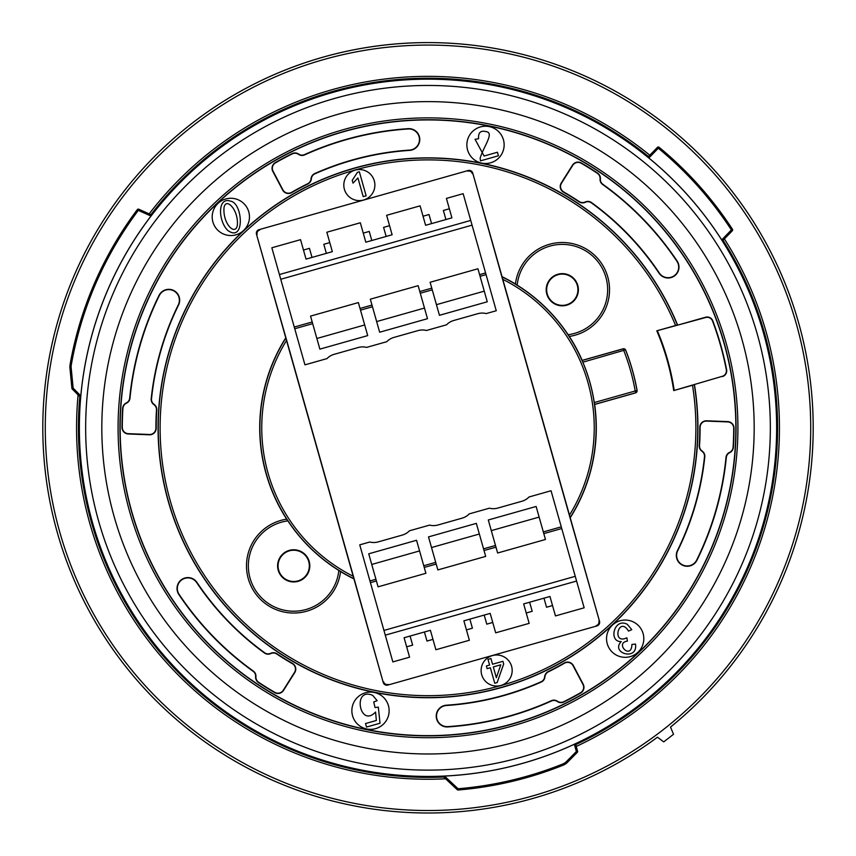<?xml version="1.0" encoding="UTF-8"?>
<svg xmlns="http://www.w3.org/2000/svg" width="856" height="856" viewBox="0 0 856 856"><rect width="100%" height="100%" fill="white"/><g stroke="black" fill="none" stroke-linecap="round" stroke-linejoin="round"><path stroke-width="1.28" d="M472.747 173.094L599.521 621.328A3.724 3.724 -150.8 0 1 596.953 625.929L387.854 685.067A3.724 3.724 -60.8 0 1 383.253 682.5L354.117 578.795A168.108 168.108 0 0 1 285.968 337.863L256.479 234.266A3.724 3.724 29.2 0 1 259.047 229.665L468.146 170.526A3.724 3.724 119.2 0 1 472.747 173.094L501.884 276.798A168.108 168.108 0 0 1 570.032 517.73L599.521 621.328M570.032 517.73L501.884 276.798M383.253 682.5L256.479 234.266M285.968 337.863L354.117 578.795M694.441 384.494L722.282 376.308A5.692 5.692 0 0 0 726.316 369.739A303.912 303.912 0 0 0 712.534 321A5.692 5.692 0 0 0 705.654 317.523L656.809 330.801A248.518 248.518 0 0 1 673.715 390.582L694.291 384.729A269.758 269.758 0 0 1 351.795 686.566A269.758 269.758 0 0 1 227.546 247.277A269.758 269.758 0 0 1 677.406 325.002L677.652 325.13A269.94 269.94 0 0 0 227.461 247.106A269.94 269.94 0 0 0 351.805 686.758A269.94 269.94 0 0 0 694.441 384.494L694.291 384.729M722.357 376.597A5.992 5.992 0 0 0 726.616 369.685A304.222 304.222 0 0 0 712.813 320.893A5.992 5.992 0 0 0 705.569 317.234L677.652 325.13M677.406 325.002L656.809 330.801M722.282 376.308L673.715 390.582M674.143 389.919A249.043 249.043 0 0 0 657.515 331.133M704.798 456.804A278.318 278.318 0 0 1 677.706 550.708A10.582 10.582 0 0 0 682.532 564.874A10.582 10.582 0 0 0 696.698 560.049A299.482 299.482 0 0 0 726.016 457.393A6.195 6.195 0 0 1 729.526 452.407A6.238 6.238 0 0 0 733.089 447.174A305.699 305.699 0 0 0 733.699 428.15A6.238 6.238 0 0 0 727.707 421.912L706.575 421.099A6.238 6.238 0 0 0 700.101 427.347A272.101 272.101 0 0 1 699.523 445.559A6.238 6.238 0 0 0 702.188 451.08A6.195 6.195 0 0 1 704.798 456.804L704.499 456.772A278.018 278.018 0 0 1 677.438 550.568A10.893 10.893 0 0 0 682.393 565.153A10.893 10.893 0 0 0 696.977 560.188A299.793 299.793 0 0 0 726.327 457.425L726.016 457.393M541.281 682.018A278.318 278.318 0 0 1 446.415 705.505A10.582 10.582 0 0 0 436.549 716.761A10.582 10.582 0 0 0 447.806 726.626A299.482 299.482 0 0 0 551.382 700.69A6.195 6.195 0 0 1 557.449 701.235A6.238 6.238 0 0 0 563.762 701.695A305.699 305.699 0 0 0 580.539 692.718A6.238 6.238 0 0 0 582.947 684.404L573.081 665.701A6.238 6.238 0 0 0 564.446 663.218A272.101 272.101 0 0 1 548.386 671.821A6.238 6.238 0 0 0 544.93 676.882A6.195 6.195 0 0 1 541.281 682.018L541.153 681.74A278.018 278.018 0 0 1 446.393 705.205A10.893 10.893 0 0 0 436.25 716.782A10.893 10.893 0 0 0 447.827 726.926A299.793 299.793 0 0 0 551.499 700.968L551.382 700.69M264.472 653.01A278.318 278.318 0 0 1 196.698 582.594A10.582 10.582 0 0 0 182.018 579.683A10.582 10.582 0 0 0 179.107 594.364A299.482 299.482 0 0 0 253.355 671.093A6.195 6.195 0 0 1 255.923 676.625A6.238 6.238 0 0 0 258.683 682.318A305.699 305.699 0 0 0 274.84 692.354A6.238 6.238 0 0 0 283.24 690.289L294.507 672.399A6.238 6.238 0 0 0 292.335 663.668A272.101 272.101 0 0 1 276.863 654.059A6.238 6.238 0 0 0 270.742 653.599A6.195 6.195 0 0 1 264.472 653.01L264.654 652.764A278.018 278.018 0 0 1 196.955 582.422A10.893 10.893 0 0 0 181.846 579.426A10.893 10.893 0 0 0 178.861 594.535A299.793 299.793 0 0 0 253.183 671.339L253.355 671.093M151.202 398.789A278.318 278.318 0 0 1 178.294 304.886A10.582 10.582 0 0 0 173.468 290.719A10.582 10.582 0 0 0 159.302 295.534A299.482 299.482 0 0 0 129.984 398.2A6.195 6.195 0 0 1 126.474 403.176A6.238 6.238 0 0 0 122.911 408.419A305.699 305.699 0 0 0 122.301 427.433A6.238 6.238 0 0 0 128.293 433.671L149.426 434.484A6.238 6.238 0 0 0 155.899 428.246A272.101 272.101 0 0 1 156.477 410.035A6.238 6.238 0 0 0 153.812 404.514A6.195 6.195 0 0 1 151.202 398.789L151.501 398.821A278.018 278.018 0 0 1 178.562 305.014A10.893 10.893 0 0 0 173.608 290.441A10.893 10.893 0 0 0 159.023 295.406A299.793 299.793 0 0 0 129.673 398.168L129.984 398.2M314.719 173.575A278.318 278.318 0 0 1 409.585 150.089A10.582 10.582 0 0 0 419.451 138.822A10.582 10.582 0 0 0 408.194 128.967A299.482 299.482 0 0 0 304.618 154.904A6.195 6.195 0 0 1 298.551 154.358A6.238 6.238 0 0 0 292.238 153.898A305.699 305.699 0 0 0 275.461 162.875A6.238 6.238 0 0 0 273.053 171.179L282.919 189.882A6.238 6.238 0 0 0 291.554 192.375A272.101 272.101 0 0 1 307.614 183.773A6.238 6.238 0 0 0 311.07 178.701A6.195 6.195 0 0 1 314.719 173.575L314.848 173.854A278.018 278.018 0 0 1 409.607 150.389A10.893 10.893 0 0 0 419.75 138.811A10.893 10.893 0 0 0 408.173 128.668A299.793 299.793 0 0 0 304.501 154.626L304.618 154.904M591.528 202.583A278.318 278.318 0 0 1 659.302 273A10.582 10.582 0 0 0 673.982 275.91A10.582 10.582 0 0 0 676.893 261.219A299.482 299.482 0 0 0 602.645 184.5A6.195 6.195 0 0 1 600.077 178.968A6.238 6.238 0 0 0 597.317 173.276A305.699 305.699 0 0 0 581.16 163.229A6.238 6.238 0 0 0 572.76 165.304L561.493 183.195A6.238 6.238 0 0 0 563.665 191.915A272.101 272.101 0 0 1 579.138 201.524A6.238 6.238 0 0 0 585.258 201.984A6.195 6.195 0 0 1 591.528 202.583L591.346 202.829A278.018 278.018 0 0 1 659.045 273.171A10.893 10.893 0 0 0 674.154 276.156A10.893 10.893 0 0 0 677.139 261.059A299.793 299.793 0 0 0 602.817 184.254L602.645 184.5M729.526 452.407L729.665 452.685A6.538 6.538 0 0 0 733.389 447.185A305.999 305.999 0 0 0 733.999 428.15A6.538 6.538 0 0 0 727.718 421.612L706.596 420.799A6.538 6.538 0 0 0 699.801 427.347A271.801 271.801 0 0 1 699.224 445.537A6.538 6.538 0 0 0 702.006 451.326L702.188 451.08M600.077 178.968L600.388 178.99A6.538 6.538 0 0 0 597.488 173.019A305.999 305.999 0 0 0 581.31 162.972A6.538 6.538 0 0 0 572.504 165.144L561.236 183.034A6.538 6.538 0 0 0 563.505 192.183A271.801 271.801 0 0 1 578.977 201.781A6.538 6.538 0 0 0 585.386 202.262L585.258 201.984M298.551 154.358L298.723 154.101A6.538 6.538 0 0 0 292.099 153.62A305.999 305.999 0 0 0 275.311 162.608A6.538 6.538 0 0 0 272.786 171.328L282.64 190.021A6.538 6.538 0 0 0 291.703 192.632A271.801 271.801 0 0 1 307.753 184.04A6.538 6.538 0 0 0 311.37 178.733L311.07 178.701M126.474 403.176L126.335 402.909A6.538 6.538 0 0 0 122.611 408.398A305.999 305.999 0 0 0 122.001 427.433A6.538 6.538 0 0 0 128.282 433.981L149.404 434.795A6.538 6.538 0 0 0 156.199 428.246A271.801 271.801 0 0 1 156.776 410.056A6.538 6.538 0 0 0 153.994 404.267L153.812 404.514M255.923 676.625L255.612 676.593A6.538 6.538 0 0 0 258.512 682.574A305.999 305.999 0 0 0 274.69 692.622A6.538 6.538 0 0 0 283.497 690.45L294.764 672.559A6.538 6.538 0 0 0 292.495 663.411A271.801 271.801 0 0 1 277.023 653.813A6.538 6.538 0 0 0 270.614 653.331L270.742 653.599M557.449 701.235L557.277 701.481A6.538 6.538 0 0 0 563.901 701.963A305.999 305.999 0 0 0 580.689 692.975A6.538 6.538 0 0 0 583.214 684.265L573.36 665.561A6.538 6.538 0 0 0 564.297 662.951A271.801 271.801 0 0 1 548.247 671.553A6.538 6.538 0 0 0 544.63 676.861L544.93 676.882M729.665 452.685A5.885 5.885 0 0 0 726.327 457.425M255.612 676.593A5.885 5.885 0 0 0 253.183 671.339M264.654 652.764A5.885 5.885 0 0 0 270.614 653.331M541.153 681.74A5.885 5.885 0 0 0 544.63 676.861M557.277 701.481A5.885 5.885 0 0 0 551.499 700.968M704.499 456.772A5.885 5.885 0 0 0 702.006 451.326M591.346 202.829A5.885 5.885 0 0 0 585.386 202.262M600.388 178.99A5.885 5.885 0 0 0 602.817 184.254M314.848 173.854A5.885 5.885 0 0 0 311.37 178.733M298.723 154.101A5.885 5.885 0 0 0 304.501 154.626M151.501 398.821A5.885 5.885 0 0 0 153.994 404.267M126.335 402.909A5.885 5.885 0 0 0 129.673 398.168M578.389 289.788A16.104 16.104 0 0 1 554.196 303.645A16.104 16.104 0 0 1 554.292 275.76A16.104 16.104 0 0 1 578.389 289.788M577.928 289.788A15.633 15.633 0 0 0 562.317 274.102A15.633 15.633 0 0 0 546.663 289.735A15.633 15.633 0 0 0 562.264 305.367A15.633 15.633 0 0 0 577.928 289.788M309.808 565.912A16.104 16.104 0 0 1 285.604 579.769A16.104 16.104 0 0 1 285.711 551.885A16.104 16.104 0 0 1 309.808 565.912M309.337 565.912A15.633 15.633 0 0 0 293.736 550.226A15.633 15.633 0 0 0 278.072 565.859A15.633 15.633 0 0 0 293.683 581.492A15.633 15.633 0 0 0 309.337 565.912M596.953 625.929L387.854 685.067M259.047 229.665L468.146 170.526M596.311 625.565A3.724 3.724 -150.8 0 0 598.879 620.964M383.616 681.847A3.724 3.724 -60.8 0 0 388.217 684.426M259.689 230.018A3.724 3.724 29.2 0 0 257.121 234.619M472.384 173.736A3.724 3.724 119.2 0 0 467.783 171.168M377.122 700.668L372.735 695.372C352.126 686.576 359.638 728.788 375.559 712.032L376.362 720.485L365.523 723.545L366.518 727.054L380.021 723.234L378.32 707.131L375.056 707.57L373.719 701.984L377.122 700.668M621.221 641.583C608.145 642.075 614.127 617.219 627.32 624.334L631.782 629.642L628.529 631.086C618.695 615.036 611.312 645.37 626.87 637.784L627.405 641.112C614.212 642.974 631.418 660.597 631.931 644.408L635.505 644.108C638.062 661.41 610.114 653.182 621.221 641.583M489.6 665.058L487.984 659.334L490.916 658.51L492.542 664.235L502.911 661.303L503.681 663.989L497.143 682.574L494.747 683.249L490.37 667.755L487.139 668.664L486.369 665.979L489.6 665.058M497.432 152.25L484.1 156.017L475.059 139.303L478.59 138.726C478.087 132.53 480.665 130.176 486.336 131.674C494.458 132.969 483.512 146.547 480.141 158.2L480.462 160.853L498.427 155.771L497.432 152.25M357.455 172.334L359.349 171.799L366.143 195.81L363.201 196.634L357.915 177.93L353.036 183.131L352.233 180.284L357.455 172.334M351.859 710.651A18.639 18.639 0 0 0 382.589 724.904A18.639 18.639 0 0 0 378.331 693.809A18.639 18.639 0 0 0 351.859 710.651M606.54 638.619A18.639 18.639 0 0 1 633.012 621.777A18.639 18.639 0 0 1 637.271 652.871A18.639 18.639 0 0 1 606.54 638.619M120.14 426.684A307.871 307.871 0 0 1 582.893 161.731A307.871 307.871 0 0 1 580.967 694.965A307.871 307.871 0 0 1 120.14 426.684M212.192 216.836A18.639 18.639 0 0 1 240.204 200.796A18.639 18.639 0 0 1 240.087 233.078A18.639 18.639 0 0 1 212.192 216.836M466.862 144.803A18.639 18.639 0 0 0 494.768 161.046A18.639 18.639 0 0 0 494.886 128.764A18.639 18.639 0 0 0 466.862 144.803M754.179 428.974A326.179 326.179 0 0 0 265.938 144.728A326.179 326.179 0 0 0 263.894 709.688A326.179 326.179 0 0 0 754.179 428.974M374.297 180.841A15.536 15.536 0 0 0 348.21 174.239A15.536 15.536 0 0 0 355.54 200.133A15.536 15.536 0 0 0 374.297 180.841M481.703 674.742A15.536 15.536 0 0 0 507.79 681.344A15.536 15.536 0 0 0 500.46 655.461A15.536 15.536 0 0 0 481.703 674.742M582.198 360.376L623.339 348.734L625.586 349.847L582.861 362.206L582.198 360.376A168.29 168.29 0 0 0 569.326 336.429A47.219 47.219 0 0 0 563.772 242.537A47.219 47.219 0 0 0 515.43 283.989A168.29 168.29 0 0 0 502.033 276.67M625.586 349.847A212.406 212.406 0 0 1 637.142 390.711L635.815 392.829L594.663 404.46L594.278 402.555L635.216 390.978A210.458 210.458 0 0 0 623.799 350.628L623.339 348.734M570.224 517.762A168.29 168.29 0 0 0 594.663 404.46M338.826 570.46A168.236 168.236 0 0 1 287.862 520.876A45.357 45.357 0 0 0 248.411 568.223A45.357 45.357 0 0 0 292.591 611.195A45.357 45.357 0 0 0 338.826 570.46L340.581 571.573A168.29 168.29 0 0 0 353.967 578.923M340.57 571.594A47.219 47.219 0 0 1 246.571 568.641A47.219 47.219 0 0 1 286.674 519.164A168.29 168.29 0 0 1 285.776 337.831M85.664 426.555A342.336 342.336 0 0 1 429.241 85.461A342.336 342.336 0 0 1 770.336 429.038A342.336 342.336 0 0 1 426.759 770.122A342.336 342.336 0 0 1 85.664 426.555M582.155 360.472L623.296 348.831A1.862 1.862 26.3 0 1 625.543 349.944A212.331 212.331 0 0 1 637.057 390.657L637.142 390.711M582.861 362.206A168.183 168.183 0 0 1 594.278 402.555M517.174 285.134A168.236 168.236 0 0 1 568.138 334.707A45.357 45.357 0 0 0 607.589 287.359A45.357 45.357 0 0 0 563.409 244.399A45.357 45.357 0 0 0 517.174 285.134L515.43 283.989M568.138 334.707L569.326 336.429M287.862 520.876L286.674 519.164M635.815 392.829L635.216 390.978L637.057 390.657A1.862 1.862 122.1 0 1 635.73 392.776L594.578 404.406M227.824 230.478C245.244 243.018 242.804 202.701 230.499 201.16C217.52 196.42 217.884 220.784 227.824 230.478M224.037 207.526C222.571 223.748 235.389 236.288 237.347 225.235C238.717 209.72 225.952 196.976 224.037 207.526M500.792 664.802L493.302 666.92L496.352 677.706L500.792 664.802M312.012 257.421L309.455 248.347L303.473 250.038L306.041 259.111L300.542 239.669L271.844 247.78L304.95 364.838L327.013 358.6A12.294 8.688 164.2 0 1 334.247 354.298L358.161 347.525A12.294 8.688 164.2 0 1 366.582 347.408L386.794 341.694A12.294 8.688 164.2 0 1 394.038 337.382L417.953 330.619A12.294 8.688 164.2 0 1 426.374 330.502L446.586 324.788A12.294 8.688 164.2 0 1 453.819 320.476L477.734 313.713A12.294 8.688 164.2 0 1 486.155 313.596L496.255 310.739L485.577 272.936L479.595 274.637L487.267 301.783L439.449 315.308L432.248 289.852L420.285 293.234L427.486 318.689L379.657 332.224L372.456 306.758L360.504 310.14L367.705 335.606L319.877 349.13L312.675 323.664L294.742 328.736M326.361 253.355L323.803 244.292L329.774 242.601L332.342 251.664L326.842 232.233L360.323 222.763L365.822 242.195L363.254 233.132L369.236 231.441L371.804 240.504L386.152 236.449L392.123 234.758L386.634 215.316L420.103 205.847L425.603 225.289L423.035 216.215L429.017 214.524L431.585 223.598L451.915 217.852L446.415 198.41L463.15 193.681L470.725 220.431L279.409 274.541M386.152 236.449L383.584 227.375L389.566 225.684L392.123 234.758M445.933 219.543L443.365 210.469L449.346 208.778L451.915 217.852M543.988 598.173L546.545 607.246L552.527 605.556L549.959 596.482L555.458 615.924L584.156 607.803L551.05 490.745L528.987 496.994A12.294 8.688 -15.8 0 1 521.753 501.295L497.839 508.057A12.294 8.688 -15.8 0 1 489.418 508.175L469.206 513.9A12.294 8.688 -15.8 0 1 461.962 518.201L438.047 524.974A12.294 8.688 -15.8 0 1 429.626 525.092L409.414 530.806A12.294 8.688 -15.8 0 1 402.181 535.118L378.266 541.88A12.294 8.688 -15.8 0 1 369.846 541.998L359.745 544.855L370.423 582.647L376.405 580.957L368.733 553.811L416.551 540.275L423.752 565.741L435.715 562.36L428.514 536.894L476.343 523.369L483.544 548.835L495.496 545.454L488.295 519.988L536.124 506.463L543.325 531.918L561.258 526.847M529.639 602.228L532.197 611.302L526.226 612.992L523.658 603.919L529.158 623.361L495.678 632.83L490.178 613.388L492.746 622.462L486.764 624.152L484.196 615.079L463.877 620.835L469.366 640.267L435.897 649.736L430.397 630.305L432.965 639.368L426.984 641.058L424.416 631.995L404.086 637.741L409.585 657.183L392.851 661.913L385.275 635.152L576.591 581.042M469.848 619.145L472.416 628.208L466.434 629.898L463.877 620.835M410.067 636.051L412.635 645.124L406.654 646.815L404.086 637.741M430.397 630.305L424.416 631.995M490.178 613.388L484.196 615.079M549.959 596.482L523.658 603.919M370.423 582.647L385.275 635.152M491.301 530.634L539.13 517.099M543.325 531.918L545.465 539.483L497.636 553.008L495.496 545.454M431.52 547.54L479.349 534.016M483.544 548.835L485.684 556.389L437.855 569.925L435.715 562.36M423.752 565.741L425.892 573.306L378.063 586.831L376.405 580.957M371.739 564.446L419.568 550.922M425.603 225.289L431.585 223.598M365.822 242.195L371.804 240.504M306.041 259.111L332.342 251.664M485.577 272.936L470.725 220.431M364.699 324.959L316.87 338.484M312.675 323.664L310.535 316.11L358.364 302.575L360.504 310.14M424.48 308.053L376.651 321.578M372.456 306.758L370.316 299.193L418.145 285.669L420.285 293.234M432.248 289.852L430.108 282.287L477.937 268.763L479.595 274.637M484.261 291.147L436.432 304.672M554.174 768.645L552.976 769.095M549.98 770.175L547.166 771.16M544.159 772.187L541.12 773.203M538.381 774.081L535.417 775.012M533.106 775.729L527.114 777.473M558.519 767.008L527.243 777.441L558.519 767.008M71.433 357.337L71.968 354.684M72.61 351.645L73.22 348.831M73.937 345.706L74.665 342.614M75.382 339.714L76.163 336.633M76.815 334.161L76.484 335.392M72.353 352.875L71.358 357.733M670.505 727.076L673.533 734.277L663.71 741.895L657.494 737.177A385.2 385.2 0 0 1 42.8 426.406A385.2 385.2 0 0 1 594.406 80.389A385.2 385.2 0 0 1 670.505 727.076A385.2 385.2 0 0 0 731.805 190.984A385.2 385.2 0 0 0 196.966 119.573M577.575 751.172L576.377 751.515L574.333 744.271L575.478 743.757L577.575 751.172A1.241 1.241 0 0 1 577.265 752.381L567.378 762.386A12.423 12.423 0 0 1 563.162 765.189A363.458 363.458 0 0 1 458.185 790.002A1.241 1.241 0 0 1 457.232 789.671L442.798 776.167L444.51 776.071L458.078 788.761L458.185 790.002A363.458 363.458 0 0 0 563.162 765.189L563.205 763.894M71.176 367.845L69.946 367.962A12.423 12.423 0 0 1 70.074 364.613A363.458 363.458 0 0 1 137.313 209.613L138.308 210.362A362.216 362.216 0 0 0 71.305 364.827A11.181 11.181 0 0 0 71.176 367.845L73.135 388.132L71.904 388.25A1.241 1.241 0 0 0 72.257 389.009L73.135 388.132L80.796 395.868L80.635 397.473L72.257 389.009A1.241 1.241 0 0 1 71.904 388.25L69.946 367.962A12.423 12.423 0 0 1 70.074 364.613A363.458 363.458 0 0 1 137.313 209.613A1.241 1.241 0 0 1 138.811 209.228L151.747 215.049L150.977 216.065L138.308 210.362L138.811 209.228M45.282 426.406A382.718 382.718 0 0 0 426.62 810.514A382.718 382.718 0 0 0 810.718 429.177A382.718 382.718 0 0 0 429.38 45.079A382.718 382.718 0 0 0 45.282 426.406M659.109 147.286A1.241 1.241 0 0 0 657.429 147.371L658.317 148.238L659.109 147.286A363.458 363.458 0 0 1 732.436 229.258L731.399 229.932A362.216 362.216 0 0 0 658.317 148.238L648.848 157.986L647.885 157.183L657.429 147.371A1.241 1.241 0 0 1 659.109 147.286A363.458 363.458 0 0 1 732.436 229.258A1.241 1.241 0 0 1 732.287 230.799L722.411 240.964L721.704 239.905L731.399 229.932L732.287 230.799M681.269 168.846L682.51 168.322M574.333 744.271A348.67 348.67 0 0 1 444.51 776.071M80.796 395.868A348.67 348.67 0 0 1 150.977 216.065M648.848 157.986A348.67 348.67 0 0 1 721.704 239.905M79.373 426.534A348.627 348.627 0 0 1 603.405 126.506A348.627 348.627 0 0 1 601.222 730.35A348.627 348.627 0 0 1 79.373 426.534M737.915 428.92A309.915 309.915 0 0 1 272.069 695.628A309.915 309.915 0 0 1 274.016 158.841A309.915 309.915 0 0 1 737.915 428.92M675.587 325.483A267.885 267.885 0 0 0 228.884 248.582A267.885 267.885 0 0 0 352.244 684.747A267.885 267.885 0 0 0 692.493 385.275M119.947 426.684A308.053 308.053 0 0 0 426.887 735.839A308.053 308.053 0 0 0 736.053 428.91A308.053 308.053 0 0 0 429.113 119.744A308.053 308.053 0 0 0 119.947 426.684M569.326 515.344A166.246 166.246 0 0 0 502.526 279.195M286.674 340.239A166.246 166.246 0 0 0 353.475 576.398M369.953 580.957L375.934 579.266M424.234 567.432L436.196 564.051M484.015 550.526L495.977 547.145M543.806 533.609L561.739 528.537M383.948 630.433L575.253 576.323M486.048 274.637L480.066 276.328M431.766 288.162L419.804 291.543M371.986 305.068L360.023 308.449M312.194 321.974L294.261 327.046M472.052 225.16L280.747 279.27M567.378 762.386A12.423 12.423 0 0 1 563.162 765.189L562.692 764.034A11.181 11.181 0 0 0 566.49 761.508L567.378 762.386M566.49 761.508L576.377 751.515L577.265 752.381M457.232 789.671L458.078 788.761A362.216 362.216 0 0 0 562.692 764.034M71.305 364.827L70.074 364.613M724.379 238.931A351.442 351.442 0 0 1 576.238 746.443M445.612 778.8A351.442 351.442 0 0 1 78.099 394.916M149.158 213.882A351.442 351.442 0 0 1 649.822 155.204M79.811 396.638A349.58 349.58 0 0 0 443.708 777.023M575.724 744.634A349.58 349.58 0 0 0 723.053 240.301M648.516 156.541A349.58 349.58 0 0 0 150.902 214.663"/></g></svg>
